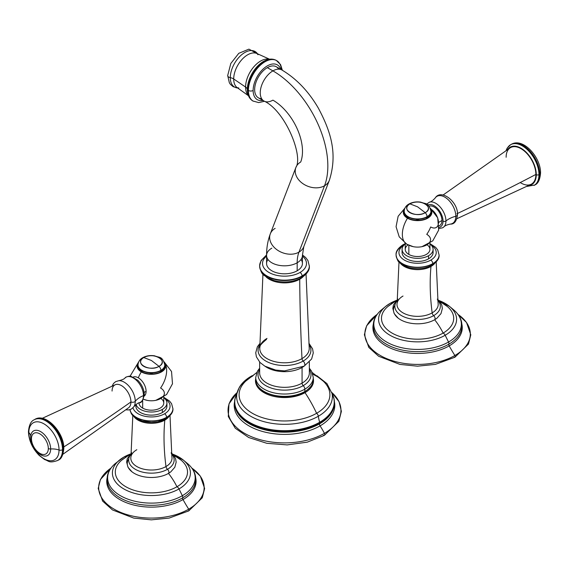 <?xml version="1.0" encoding="UTF-8"?>
<svg xmlns="http://www.w3.org/2000/svg" width="569" height="569" viewBox="0 0 569 569"><rect width="100%" height="100%" fill="white"/><g stroke="black" fill="none" stroke-linecap="round" stroke-linejoin="round"><path stroke-width="0.85" d="M266.577 255.872A24.851 14.346 0 0 0 259.649 265.808A24.851 14.346 0 0 0 274.991 279.066A24.851 14.346 0 0 0 302.075 275.958A2.866 1.657 -120 0 0 300.048 272.444A21.985 12.696 0 0 0 302.423 256.121A21.985 12.696 180 0 1 300.048 272.444A21.985 12.696 180 0 1 270.311 273.163A21.985 12.696 180 0 1 266.577 256.121A21.985 12.696 0 0 0 270.311 273.163A21.985 12.696 0 0 0 300.048 272.444A2.866 1.657 60 0 1 302.075 275.958L302.075 276.349A24.851 14.346 180 0 1 274.991 279.457A24.851 14.346 180 0 1 259.649 266.2A24.851 14.346 180 0 1 259.649 266.007M267.971 259.471A17.924 10.349 0 0 0 274.514 272.06A17.924 10.349 0 0 0 297.174 270.787A17.924 10.349 0 0 0 301.029 259.471M301.99 358.612A1816.212 1048.596 60 0 1 299.721 279.251A21.522 12.426 180 0 1 266.136 276.947A21.522 12.426 0 0 0 299.721 279.251A1816.212 1048.596 -120 0 0 301.99 358.612A24.73 14.282 0 0 0 309.209 347.915A24.73 14.282 180 0 1 301.99 358.612A24.73 14.282 180 0 1 274.55 361.592A24.73 14.282 180 0 1 259.791 347.915A24.73 14.282 0 0 0 274.55 361.592A24.73 14.282 0 0 0 301.99 358.612A2.39 1.38 -120 0 0 303.177 361.052A26.416 15.249 0 0 0 308.967 344.515A26.416 15.249 0 0 1 303.177 361.052A3.343 1.935 60 0 1 304.152 366.151A3.343 1.935 -120 0 0 303.177 361.052A2.39 1.38 60 0 1 301.99 358.612M302.864 276.947A21.522 12.426 180 0 1 299.721 279.251A21.522 12.426 0 0 0 302.864 276.947M304.842 391.508A28.77 16.615 180 0 1 273.49 395.114A28.77 16.615 180 0 1 255.73 379.765A28.77 16.615 180 0 1 255.801 378.591A28.77 16.615 0 0 0 255.73 379.765A28.77 16.615 0 0 0 273.49 395.114A28.77 16.615 0 0 0 304.842 391.508L304.842 389.168L304.842 391.508A0.953 0.555 60 0 1 304.65 391.949A0.953 0.555 -120 0 0 304.842 391.508A28.77 16.615 0 0 0 313.27 379.765A28.77 16.615 180 0 1 304.842 391.508M304.166 391.899A0.953 0.555 -120 0 0 304.65 391.949C288.184 402.411 254.656 394.637 255.73 379.765L255.73 377.425A28.77 16.615 0 0 0 273.49 392.766A28.77 16.615 0 0 0 304.842 389.168A28.77 16.615 0 0 0 313.27 377.425A28.77 16.615 180 0 1 304.842 389.168A3.343 1.935 -120 0 0 303.227 385.647A26.487 15.292 0 0 0 309.351 369.544A26.487 15.292 0 0 1 303.227 385.647A3.343 1.935 60 0 1 304.842 389.168A28.77 16.615 180 0 1 273.49 392.766A28.77 16.615 180 0 1 255.73 377.425L257.401 371.251L259.649 368.2M302.075 275.958A24.851 14.346 0 0 0 309.351 265.808A24.851 14.346 180 0 1 302.075 275.958A24.851 14.346 180 0 1 274.991 279.066A24.851 14.346 180 0 1 259.649 265.808L259.649 266.2A24.851 14.346 0 0 0 274.991 279.457A24.851 14.346 0 0 0 302.075 276.349L302.075 275.958M309.351 266.007A24.851 14.346 180 0 1 309.351 266.2A24.851 14.346 180 0 1 302.075 276.349A3.343 1.935 60 0 1 301.378 277.878A3.343 1.935 -120 0 0 302.075 276.349A24.851 14.346 0 0 0 309.351 266.2L307.936 260.531L305.603 257.473L302.423 254.933M300.702 278.035A3.343 1.935 -120 0 0 301.378 277.878C307.111 273.952 309.764 270.055 309.351 266.2M299.785 278.725A2.39 1.38 -120 0 0 299.721 279.251M309.351 362.097L309.351 372.98A24.851 14.346 180 0 1 302.075 383.129L302.075 367.467A24.851 14.346 0 0 1 265.168 366.336A24.851 14.346 0 0 0 302.075 367.467L302.075 383.129A24.851 14.346 180 0 1 274.991 386.237A24.851 14.346 180 0 1 259.649 372.98L259.649 362.097M302.075 367.467A24.851 14.346 0 0 0 303.832 366.336A24.851 14.346 0 0 1 302.075 367.467A2.39 1.38 60 0 1 302.089 367.233A2.39 1.38 -120 0 0 302.075 367.467M303.227 366.28A3.343 1.935 -120 0 0 304.152 366.151L311.62 359.011L313.27 352.958L312.594 348.889L308.867 343.157M260.033 344.515A26.416 15.249 0 0 0 269.891 362.972A26.416 15.249 0 0 0 303.177 361.052A26.416 15.249 0 0 1 269.891 362.972A26.416 15.249 0 0 1 260.033 344.515M262.942 274.18L259.791 347.915A24.73 14.282 180 0 1 267.01 338.42M309.351 372.98A24.851 14.346 180 0 1 302.075 383.129A2.39 1.38 -120 0 0 303.227 385.647A26.487 15.292 0 0 1 270.225 387.709A26.487 15.292 0 0 1 259.649 369.544A26.487 15.292 0 0 0 270.225 387.709A26.487 15.292 0 0 0 303.227 385.647A2.39 1.38 60 0 1 302.075 383.129A24.851 14.346 180 0 1 274.991 386.237A24.851 14.346 180 0 1 259.649 372.98M263.959 101.026L258.369 97.804A17.924 10.349 -60 0 1 255.623 83.437A17.924 10.349 -60 0 1 267.33 67.647L272.921 70.876A17.924 10.349 120 0 0 261.214 86.666A17.924 10.349 120 0 0 263.959 101.026A17.924 10.349 120 0 0 272.921 100.144A41.822 24.147 60 0 1 300.709 162.009A17.924 13.265 21.1 0 0 295.894 167.45A17.924 13.265 21.1 0 0 303.576 184.107A17.924 13.265 21.1 0 0 324.529 185.771L298.96 252.138A41.822 24.147 -120 0 0 297.174 262.786A17.924 10.349 0 0 0 302.423 255.467A17.924 10.349 180 0 1 297.174 262.786A17.924 10.349 180 0 1 277.644 265.033A17.924 10.349 180 0 1 266.577 255.467A17.924 10.349 0 0 0 277.644 265.033A17.924 10.349 0 0 0 297.174 262.786A41.822 24.147 60 0 1 298.96 252.138A17.924 13.265 21.1 0 0 303.775 246.704A17.924 13.265 -158.9 0 1 298.96 252.138A17.924 13.265 -158.9 0 1 277.999 250.474A17.924 13.265 -158.9 0 1 270.325 233.809A17.924 13.265 21.1 0 0 277.999 250.474A17.924 13.265 21.1 0 0 298.96 252.138L324.529 185.771A17.924 13.265 21.1 0 0 329.344 180.337A17.924 13.265 -158.9 0 1 324.529 185.771A17.924 13.265 -158.9 0 1 303.576 184.107A17.924 13.265 -158.9 0 1 295.894 167.45C303.512 155.991 285.161 110.535 263.959 101.026A17.924 10.349 -60 0 1 261.214 86.666A17.924 10.349 -60 0 1 272.921 70.876L267.33 67.647A17.924 10.349 -60 0 1 276.292 66.758L281.883 69.987A17.924 10.349 120 0 0 272.921 70.876A77.669 44.844 60 0 1 324.529 185.771A77.669 44.844 -120 0 0 272.921 70.876A17.924 10.349 -60 0 1 281.883 69.987C296.463 78.7 308.611 91.403 318.327 108.096C330.376 130.678 338.007 153.104 329.344 180.337L303.775 246.704L302.423 255.467L302.423 263.468A17.924 10.349 180 0 1 297.174 270.787L297.174 262.786L297.174 270.787A17.924 10.349 180 0 1 277.644 273.028A17.924 10.349 180 0 1 266.577 263.468L266.577 255.467C266.548 247.743 267.793 240.523 270.325 233.809L295.894 167.45M275.14 228.375A17.924 13.265 21.1 0 0 270.325 233.809M258.034 54.738L256.953 53.529A19.744 11.401 -60 0 0 241.953 59.517A19.744 11.401 -60 0 0 233.703 78.984A7.646 4.417 -0 0 0 230.303 77.654A3.827 2.205 180 0 1 227.692 75.563A3.827 2.205 0 0 0 230.303 77.654A20.527 11.849 120 0 1 241.128 55.193A20.527 11.849 120 0 1 257.458 53.756A20.527 11.849 120 0 0 241.128 55.193A20.527 11.849 120 0 0 230.303 77.654A7.646 4.417 180 0 1 233.703 78.984A19.744 11.401 -60 0 0 237.245 87.669A19.744 11.401 -60 0 1 233.703 78.984L245.58 87.057A21.238 12.262 120 0 1 253.76 66.9A21.238 12.262 120 0 1 269.386 59.254A21.238 12.262 120 0 0 253.76 66.9A21.238 12.262 120 0 0 245.58 87.057L233.703 78.984A19.744 11.401 -60 0 1 241.953 59.517A19.744 11.401 -60 0 1 256.953 53.529L269.592 59.226M262.892 100.407A20.071 11.586 -60 0 1 253.134 90.471A20.071 11.586 -60 0 1 265.083 67.391A20.071 11.586 -60 0 1 280.816 69.368A20.071 11.586 120 0 0 265.083 67.391A20.071 11.586 120 0 0 253.134 90.471A3.343 1.935 180 0 1 248.404 90.471L248.034 90.258A23.421 13.521 -60 0 1 258.255 66.694A23.421 13.521 -60 0 1 276.306 60.421A23.421 13.521 -60 0 1 276.491 60.527A23.421 13.521 120 0 0 276.306 60.421A23.421 13.521 120 0 0 258.255 66.694A23.421 13.521 120 0 0 248.034 90.258L248.404 90.471A23.421 13.521 120 0 0 253.255 101.197A23.421 13.521 -60 0 1 248.404 90.471A23.421 13.521 -60 0 1 258.632 66.907A23.421 13.521 -60 0 1 276.676 60.634A23.421 13.521 120 0 0 258.632 66.907A23.421 13.521 120 0 0 248.404 90.471A3.343 1.935 0 0 0 253.134 90.471A20.071 11.586 120 0 0 262.892 100.407M278.639 69.148A17.924 10.349 120 0 0 267.33 67.647A17.924 10.349 120 0 0 255.004 86.004A17.924 10.349 120 0 0 261.612 98.643M253.07 101.083A23.421 13.521 -60 0 1 252.885 100.983A23.421 13.521 -60 0 1 248.034 90.258A2.39 1.38 180 0 1 247.351 89.433A7.646 4.417 -0 0 0 245.58 87.057A21.238 12.262 120 0 0 248.418 95.571A21.238 12.262 120 0 1 245.58 87.057A7.646 4.417 180 0 1 247.351 89.433A22.895 13.215 -60 0 1 266.47 60.008C270.069 58.685 273.34 58.82 276.306 60.421L280.581 64.624L282.359 70.264M281.463 69.745A23.421 13.521 120 0 0 276.676 60.634M230.303 77.654A20.527 11.849 120 0 0 237.693 87.989A20.527 11.849 120 0 1 230.303 77.654M227.792 75.058A3.827 2.205 0 0 0 227.692 75.563L230.808 63.472L238.788 53.315L248.93 49.147L257.48 53.763M266.512 59.994L266.47 60.008A22.895 13.215 -60 0 0 247.351 89.433A22.895 13.215 -60 0 0 247.615 92.669A22.895 13.215 -60 0 1 247.351 89.433A2.39 1.38 0 0 0 248.034 90.258A23.421 13.521 120 0 0 252.885 100.983L258.675 102.584L264.436 101.303M331.279 413.243A49.766 28.735 180 0 1 331.229 413.329A49.766 28.735 180 0 1 319.686 423.763A1.913 1.102 -120 0 0 320.062 425.882A50.292 29.033 0 0 1 262.529 431.466A50.292 29.033 0 0 1 234.563 401.906A50.292 29.033 0 0 0 262.529 431.466A50.292 29.033 0 0 0 320.062 425.882A50.292 29.033 0 0 0 334.437 401.906A50.292 29.033 0 0 1 320.062 425.882A41.345 23.87 60 0 1 324.415 433.35A41.345 23.87 -120 0 0 320.062 425.882A1.913 1.102 60 0 1 319.686 423.763A1.913 1.102 -120 0 0 319.806 422.888A49.93 28.827 180 0 1 262.707 428.443A49.93 28.827 180 0 1 234.919 399.118A49.93 28.827 180 0 1 235.751 396.273M331.805 392.518A56.452 32.589 180 0 1 324.415 433.35A56.452 32.589 180 0 1 248.945 435.619A56.452 32.589 180 0 1 237.195 392.518A56.452 32.589 0 0 0 248.945 435.619A56.452 32.589 0 0 0 324.415 433.35A56.452 32.589 0 0 0 331.805 392.518L339.067 401.714L341.386 411.351L338.854 421.288L324.33 435.392A1.913 1.102 -120 0 0 324.415 433.35A1.913 1.102 60 0 1 324.33 435.392A1.913 1.102 -120 0 1 323.37 435.299M316.855 375.704L326.976 383.62L332.033 393.499A47.853 27.632 180 0 1 318.341 416.245A27.725 16.003 -120 0 0 319.671 422.276A49.738 28.713 0 0 0 332.04 393.52A49.738 28.713 0 0 1 319.671 422.276A27.725 16.003 60 0 1 318.341 416.245A47.853 27.632 180 0 1 263.646 421.572A47.853 27.632 180 0 1 236.967 393.499A47.853 27.632 180 0 1 249.115 378.101M305.02 392.646A29.019 16.757 0 0 0 313.27 378.627A29.019 16.757 180 0 1 305.02 392.646A90.094 52.014 60 0 1 316.599 413.293A90.094 52.014 -120 0 0 305.02 392.646A29.019 16.757 180 0 1 271.676 395.832A29.019 16.757 180 0 1 255.73 378.627A29.019 16.757 0 0 0 271.676 395.832A29.019 16.757 0 0 0 305.02 392.646A1.437 0.825 -120 0 0 304.443 392.062A1.437 0.825 60 0 1 305.02 392.646M256.726 372.624A90.094 52.014 -120 0 0 252.401 376.23A45.399 26.21 0 0 0 252.401 413.293A45.399 26.21 0 0 0 316.599 413.293A45.399 26.21 180 0 1 256.491 415.391A45.399 26.21 180 0 1 245.666 381.187L256.761 372.539M312.239 372.539L323.334 381.187A45.399 26.21 180 0 1 316.599 413.293A2.866 1.657 60 0 1 318.341 416.245A47.853 27.632 180 0 1 263.646 421.572A47.853 27.632 180 0 1 236.967 393.499L234.919 399.118A49.93 28.827 0 0 0 262.707 428.443A49.93 28.827 0 0 0 319.806 422.888A2.866 1.657 -120 0 0 319.671 422.276A2.866 1.657 60 0 1 319.806 422.888A49.93 28.827 0 0 0 334.081 399.118A49.93 28.827 180 0 1 319.806 422.888A1.913 1.102 60 0 1 319.686 423.763A49.766 28.735 180 0 1 237.771 413.329A49.766 28.735 180 0 1 237.721 413.243M236.96 393.52A49.738 28.713 0 0 0 258.845 426.565A49.738 28.713 0 0 0 319.671 422.276A49.738 28.713 0 0 1 258.845 426.565A49.738 28.713 0 0 1 236.96 393.52M236.967 393.499L239.264 387.489C241.846 383.086 245.829 379.331 251.228 376.216A2.866 1.657 60 0 1 251.633 376.088A2.866 1.657 -120 0 0 251.228 376.216A2.866 1.657 -120 0 0 250.773 376.756M333.249 396.273A49.93 28.827 180 0 1 334.081 399.118L332.033 393.499A47.853 27.632 180 0 1 318.341 416.245A2.866 1.657 -120 0 0 316.599 413.293A45.399 26.21 0 0 0 312.858 374.295M331.286 413.236L331.229 413.329A49.766 28.735 180 0 1 319.686 423.763A49.766 28.735 180 0 1 237.771 413.329C234.905 408.777 233.951 404.04 234.919 399.118M288.042 396.65A28.123 16.238 180 0 1 280.958 396.65A28.123 16.238 0 0 0 288.042 396.65M188.695 509.17A52.725 30.442 0 0 0 191.895 468.138A52.725 30.442 0 0 1 188.695 509.17A125.699 72.576 60 0 1 182.998 499.575A125.699 72.576 -120 0 0 188.695 509.17A1.437 0.825 60 0 1 188.744 510.905A1.437 0.825 -120 0 0 188.695 509.17A52.725 30.442 0 0 1 115.841 510.116A52.725 30.442 0 0 1 110.927 468.138A52.725 30.442 0 0 0 115.841 510.116A52.725 30.442 0 0 0 188.695 509.17M195.729 478.088A44.674 25.79 180 0 1 182.998 499.575A44.674 25.79 180 0 1 131.745 504.497A44.674 25.79 180 0 1 107.093 478.088A44.674 25.79 0 0 0 131.745 504.497A44.674 25.79 0 0 0 182.998 499.575A44.674 25.79 0 0 0 195.729 478.088M194.541 485.471C197.379 477.249 194.968 469.88 187.301 463.358L183.389 460.122A39.005 22.518 180 0 1 178.993 488.942L182.364 495.706A43.777 25.278 180 0 1 123.288 497.206A43.777 25.278 180 0 1 115.521 463.358A43.777 25.278 0 0 0 123.288 497.206A43.777 25.278 0 0 0 182.364 495.706A2.582 1.494 60 0 1 182.692 497.847A44.233 25.541 180 0 0 194.541 485.471A44.233 25.541 180 0 1 182.692 497.847A2.582 1.494 -120 0 0 182.364 495.706A43.777 25.278 0 0 0 187.301 463.358A43.777 25.278 180 0 1 182.364 495.706L178.993 488.942A39.005 22.518 0 0 0 183.389 460.122A39.005 22.518 0 0 0 172.699 454.147M130.123 454.147A39.005 22.518 0 0 0 123.829 457.092A39.005 22.518 0 0 0 119.433 460.122A39.005 22.518 0 0 0 126.354 490.279A39.005 22.518 0 0 0 178.993 488.942A3.343 1.935 -120 0 0 176.945 486.758A36.11 20.847 0 0 0 174.043 455.769M125.721 457.17A3.343 1.935 -120 0 0 123.992 456.978A3.343 1.935 -120 0 0 123.829 457.092A3.343 1.935 60 0 1 123.992 456.978A3.343 1.935 60 0 1 125.721 457.17M173.431 454.98L181.098 460.15A36.11 20.847 180 0 1 176.945 486.758A36.11 20.847 180 0 1 128.274 488.024A36.11 20.847 180 0 1 121.723 460.15L128.139 455.677A44.446 25.662 60 0 1 129.319 455.058A44.446 25.662 -120 0 0 128.139 455.677A44.446 25.662 -120 0 0 125.877 457.277A36.11 20.847 0 0 0 125.877 486.758A36.11 20.847 0 0 0 176.945 486.758A44.446 25.662 -120 0 0 168.481 473.401A44.446 25.662 60 0 1 176.945 486.758A3.343 1.935 60 0 1 178.993 488.942A39.005 22.518 180 0 1 126.354 490.279A39.005 22.518 180 0 1 119.433 460.122A39.005 22.518 180 0 1 123.829 457.092M108.281 485.471A44.233 25.541 180 0 0 139.163 504.333A44.233 25.541 180 0 0 182.692 497.847A1.913 1.102 -120 0 0 182.998 499.575A1.913 1.102 60 0 1 182.692 497.847A44.233 25.541 180 0 1 139.163 504.333A44.233 25.541 180 0 1 108.281 485.471C105.443 477.249 107.854 469.88 115.521 463.358L123.992 456.978L130.223 454.048M128.786 458.692A24.14 13.933 0 0 0 138.374 475.271A24.14 13.933 0 0 0 168.481 473.401A2.674 1.543 -120 0 0 167.492 469.311A22.739 13.13 0 0 0 171.297 453.657A22.739 13.13 0 0 1 167.492 469.311A2.674 1.543 60 0 1 168.481 473.401A24.14 13.933 180 0 1 131.987 471.815L128.011 467.277L126.645 462.128L127.243 458.721L131.688 452.704M188.026 510.834A1.437 0.825 -120 0 0 188.744 510.905L169.206 518.067L151.368 519.853L133.758 518.096L112.506 509.959L102.626 501.104L98.195 488.458L100.428 479.489L110.948 468.116M171.134 452.704L173.538 455.108L175.579 458.721L176.177 462.128L174.811 467.277L170.835 471.815A24.14 13.933 180 0 1 168.481 473.401M165.984 466.544A20.612 11.899 0 0 0 171.881 456.758A20.612 11.899 180 0 1 165.984 466.544A213.119 123.046 60 0 1 164.804 420.121A213.119 123.046 -120 0 0 165.984 466.544A2.866 1.657 -120 0 0 167.492 469.311A2.866 1.657 60 0 1 165.984 466.544A20.612 11.899 180 0 1 142.435 468.842A20.612 11.899 180 0 1 130.941 456.758A20.612 11.899 0 0 0 142.435 468.842A20.612 11.899 0 0 0 165.984 466.544M168.495 417.105A18.941 10.932 180 0 1 164.804 420.121A18.941 10.932 180 0 1 134.327 417.105A18.941 10.932 0 0 0 164.804 420.121A18.941 10.932 0 0 0 168.495 417.105M166.617 417.305A21.508 12.418 0 0 0 172.919 408.521A21.508 12.418 180 0 1 166.617 417.305L166.617 417.305A2.866 1.657 -120 0 0 164.59 413.791A18.642 10.761 180 0 1 145.593 416.408A18.642 10.761 180 0 1 132.982 407.795A18.642 10.761 0 0 0 145.593 416.408A18.642 10.761 0 0 0 164.59 413.791A18.642 10.761 0 0 0 165.159 398.912A18.642 10.761 180 0 1 164.59 413.791A2.866 1.657 60 0 1 166.617 417.305A21.508 12.418 180 0 1 144.092 420.199A21.508 12.418 180 0 1 129.995 409.652A21.508 12.418 0 0 0 144.092 420.199A21.508 12.418 0 0 0 166.617 417.305M172.919 408.62A21.508 12.418 180 0 1 172.919 408.713A21.508 12.418 180 0 1 166.617 417.49A21.508 12.418 180 0 1 143.943 420.356A21.508 12.418 180 0 1 129.967 409.659A21.508 12.418 0 0 0 143.943 420.356A21.508 12.418 0 0 0 166.617 417.49A21.508 12.418 0 0 0 172.919 408.713L171.603 403.734L169.498 401.031L163.765 397.297M136.14 404.623A15.512 8.955 0 0 0 144.242 414.125A15.512 8.955 0 0 0 162.378 412.511A15.512 8.955 0 0 0 166.681 404.623M166.923 403.058L166.923 406.181A15.512 8.955 180 0 1 162.378 412.511L162.378 409.388A15.512 8.955 0 0 0 166.923 403.058A15.512 8.955 0 0 0 163.765 397.646A15.512 8.955 180 0 1 162.378 409.388A15.512 8.955 180 0 1 146.603 411.572A15.512 8.955 180 0 1 136.083 404.438A15.512 8.955 0 0 0 146.603 411.572A15.512 8.955 0 0 0 162.378 409.388L162.378 412.511A15.512 8.955 180 0 1 145.479 414.452A15.512 8.955 180 0 1 135.899 406.181L135.899 404.58M163.765 396.899L163.765 403.058A12.354 7.134 180 0 1 156.141 409.652A12.354 7.134 180 0 1 142.677 408.101A12.354 7.134 180 0 1 139.056 403.058L139.056 402.816A12.354 7.134 0 0 0 142.677 408.101A12.354 7.134 0 0 0 159.697 408.35A12.354 7.134 0 0 0 160.984 398.549M131.524 453.657A22.739 13.13 0 0 0 137.726 470.506A22.739 13.13 0 0 0 167.492 469.311A22.739 13.13 0 0 1 137.726 470.506A22.739 13.13 0 0 1 131.524 453.657M132.186 414.282A20.214 11.672 180 0 0 165.707 418.919A2.866 1.657 -120 0 0 165.387 419.04A2.866 1.657 60 0 1 165.707 418.919A2.866 1.657 -120 0 0 166.027 418.805A2.866 1.657 -120 0 0 166.617 417.49A2.866 1.657 60 0 1 166.027 418.805C170.992 415.391 173.289 412.027 172.919 408.713M132.812 415.669L130.941 456.758A20.612 11.899 180 0 1 136.837 449.716M165.074 419.325A2.866 1.657 -120 0 0 164.804 420.121A2.866 1.657 60 0 1 165.074 419.325M164.363 362.481A21.558 12.447 120 0 1 160.572 388.015A12.952 7.475 180 0 1 161.091 398.272A12.952 7.475 180 0 1 143.388 399.175M138.31 377.809A21.558 12.447 -60 0 1 141.311 371.884A14.282 8.243 0 0 0 159.54 372.837A14.282 8.243 0 0 0 164.427 362.652A14.282 8.243 180 0 1 159.54 372.837A14.282 8.243 180 0 1 141.311 371.884A21.558 12.447 120 0 0 138.31 377.809M164.078 361.792L171.539 371.529L172.485 383.776L166.589 394.537L155.806 400.341A12.952 7.475 180 0 1 147.015 400.341L143.36 399.232M138.395 362.652A14.282 8.243 0 0 0 141.311 371.884A14.282 8.243 180 0 1 138.395 362.652M164.612 363.321A13.969 8.066 180 0 1 158.815 372.795A13.969 8.066 180 0 1 141.532 371.657A13.969 8.066 180 0 1 138.21 363.321A13.969 8.066 0 0 0 141.532 371.657L141.532 371.657A13.969 8.066 0 0 0 158.815 372.795A13.969 8.066 0 0 0 164.612 363.321M142.677 408.101L142.677 400.37L142.677 408.101M112.121 386.074L113.53 383.47L115.614 381.664L118.75 380.704A15.612 9.019 60 0 1 135.258 401.309A15.612 9.019 60 0 1 133.807 406.792C136.183 404.196 138.089 402.816 139.519 402.653C141.318 403.165 142.911 400.519 144.298 394.708C144.071 389.352 141.901 384.53 137.79 380.241L130.97 376.322C130.621 375.611 125.002 377.019 125.187 377.823A14.453 8.343 -120 0 1 136.567 380.462A14.453 8.343 -120 0 1 143.48 395.611A1.913 1.102 0 0 0 144.298 394.708A1.913 1.102 180 0 1 143.48 395.611A14.453 8.343 -120 0 0 136.567 380.462A14.453 8.343 -120 0 0 125.187 377.823C124.327 378.982 122.179 379.943 118.75 380.704A15.612 9.019 60 0 1 135.258 401.309A24.375 14.076 180 0 1 143.48 395.611A14.453 8.343 -120 0 1 139.519 402.653A14.453 8.343 -120 0 0 143.48 395.611A24.375 14.076 0 0 0 135.258 401.309A15.612 9.019 60 0 1 133.807 406.792L131.403 409.026L128.807 409.929L125.841 409.844M42.213 418.35L115.322 384.715A13.336 7.696 60 0 1 125.415 388.862A13.336 7.696 60 0 1 130.927 401.949A2007.389 1158.953 180 0 1 63.764 446.957A2007.389 1158.953 0 0 0 130.927 401.949A13.336 7.696 60 0 1 128.622 407.753L62.939 454.247M50.655 448.969A14.161 8.179 60 0 1 42.469 455.613A14.161 8.179 60 0 1 30.626 437.405A14.161 8.179 60 0 1 30.797 435.392A14.161 8.179 60 0 1 41.558 432.198A14.161 8.179 60 0 1 50.655 448.969A13.62 7.866 180 0 1 59.041 450.001A13.62 7.866 0 0 0 50.655 448.969A2.866 1.657 180 0 1 48.315 448.493A11.928 6.885 -120 0 0 39.887 433.891A11.928 6.885 -120 0 0 31.451 438.756A11.928 6.885 -120 0 0 39.887 453.365A11.928 6.885 -120 0 0 48.315 448.493A11.928 6.885 -120 0 0 39.887 433.891A11.928 6.885 -120 0 0 31.451 438.756A2.866 1.657 180 0 1 30.612 437.589A2.866 1.657 180 0 1 30.626 437.405A14.161 8.179 60 0 1 30.797 435.392A14.161 8.179 60 0 1 41.558 432.198A14.161 8.179 60 0 1 50.655 448.969A14.161 8.179 60 0 1 42.469 455.613C35.335 452.042 31.38 446.032 30.612 437.589A2.866 1.657 0 0 0 31.451 438.756A11.928 6.885 -120 0 0 39.887 453.365A11.928 6.885 -120 0 0 48.315 448.493A2.866 1.657 0 0 0 50.655 448.969M30.69 436.124A13.62 7.866 0 0 0 28.841 432.568A21.352 12.326 -120 0 0 43.941 458.714A21.352 12.326 -120 0 0 59.041 450.001A21.352 12.326 -120 0 0 43.941 423.848A21.352 12.326 -120 0 0 28.841 432.568A13.62 7.866 180 0 1 30.69 436.124M144.128 392.446L146.091 391.308A11.024 6.366 60 0 1 144.227 396.074A11.024 6.366 -120 0 0 146.091 391.308L144.128 392.446M133.238 377.041A11.024 6.366 60 0 1 141.56 380.519A11.024 6.366 60 0 1 146.091 391.308A11.024 6.366 -120 0 0 141.56 380.519A11.024 6.366 -120 0 0 133.238 377.041M144.298 394.708A1.913 1.102 0 0 0 143.737 393.926M63.813 448.536C64.375 432.725 45.776 412.425 34.894 419.374A23.493 13.564 -120 0 0 34.531 419.602A23.493 13.564 60 0 1 34.894 419.374L34.154 419.801C30.897 421.181 28.998 425.157 28.45 431.729C28.834 440.562 32.433 448.479 39.254 455.485L44.624 459.567C49.005 460.862 48.678 463.522 57.647 460.499A23.493 13.564 -120 0 0 62.512 449.745L63.259 449.311A23.493 13.564 60 0 1 58.387 460.072A23.493 13.564 -120 0 0 63.259 449.311L62.512 449.745A23.493 13.564 -120 0 0 52.263 426.096A23.493 13.564 -120 0 0 34.154 419.801A23.493 13.564 60 0 1 52.263 426.096A23.493 13.564 60 0 1 62.512 449.745A2.866 1.657 180 0 1 59.041 450.001A21.352 12.326 -120 0 0 43.941 423.848A21.352 12.326 -120 0 0 28.841 432.568A2.866 1.657 180 0 1 28.45 431.729A2.866 1.657 0 0 0 28.841 432.568A21.352 12.326 -120 0 0 43.941 458.714A21.352 12.326 -120 0 0 59.041 450.001A2.866 1.657 0 0 0 62.512 449.745A23.493 13.564 60 0 1 57.647 460.499L58.387 460.072C61.331 459.055 63.138 455.207 63.813 448.536A1.913 1.102 180 0 1 63.259 449.311A23.493 13.564 -120 0 0 53.002 425.669A23.493 13.564 -120 0 0 34.894 419.374A23.493 13.564 60 0 1 53.002 425.669A23.493 13.564 60 0 1 63.259 449.311A1.913 1.102 0 0 0 63.813 448.536A1.913 1.102 0 0 0 63.259 447.753M30.626 437.405A2.866 1.657 0 0 0 30.612 437.589L30.712 436.544M130.927 401.949A2.866 1.657 0 0 0 135.258 401.309A2.866 1.657 180 0 1 130.927 401.949A13.336 7.696 -120 0 0 121.503 385.618A13.336 7.696 -120 0 0 112.072 391.059M160.871 370.639A13.386 7.724 180 0 1 146.29 372.311A13.386 7.724 180 0 1 138.025 365.177A13.386 7.724 180 0 1 138.032 365.042A13.386 7.724 0 0 0 138.025 365.177A13.386 7.724 0 0 0 146.29 372.311A13.386 7.724 0 0 0 160.871 370.639L160.871 370.639A0.953 0.555 60 0 1 160.678 371.08A0.953 0.555 -120 0 0 160.871 370.639A13.386 7.724 0 0 0 164.797 365.177A13.386 7.724 180 0 1 160.871 370.639M160.195 371.031A0.953 0.555 -120 0 0 160.678 371.08L151.361 373.307L142.101 371.052C139.476 369.501 138.118 367.546 138.025 365.177L138.025 364.907A13.386 7.724 0 0 0 146.29 372.048A13.386 7.724 0 0 0 160.871 370.369A13.386 7.724 0 0 0 164.797 364.907A13.386 7.724 180 0 1 160.871 370.369A13.386 7.724 180 0 1 146.29 372.048A13.386 7.724 180 0 1 138.025 364.907C138.224 361.756 139.796 359.352 142.741 357.695A3.827 2.205 60 0 1 143.779 357.545L151.411 360.49L159.043 366.358C149.668 372.318 133.459 362.958 143.779 357.545C153.153 351.592 169.363 360.945 159.043 366.358L151.411 360.49L143.779 357.545A10.79 6.231 0 0 0 143.779 366.358A10.79 6.231 0 0 0 159.043 366.358A3.827 2.205 60 0 1 160.871 370.369A3.827 2.205 -120 0 0 159.043 366.358A10.79 6.231 0 0 0 159.043 357.545A10.79 6.231 0 0 0 143.779 357.545A3.827 2.205 -120 0 0 142.741 357.695C146.283 355.781 150.259 355.163 154.661 355.831C159.171 358.001 162.201 355.49 164.797 364.907L164.797 365.177A13.386 7.724 180 0 0 164.79 365.042M377.105 314.458A52.725 30.442 0 0 0 382.019 356.436A52.725 30.442 0 0 0 454.873 355.497A125.699 72.576 60 0 1 449.183 345.895A44.674 25.79 180 0 1 397.923 350.817A44.674 25.79 180 0 1 373.271 324.408A44.674 25.79 0 0 0 397.923 350.817A44.674 25.79 0 0 0 449.183 345.895A125.699 72.576 -120 0 0 454.873 355.497A52.725 30.442 0 0 0 458.073 314.458A52.725 30.442 0 0 1 454.873 355.497A1.437 0.825 60 0 1 454.923 357.232A1.437 0.825 -120 0 0 454.873 355.497A52.725 30.442 0 0 1 382.019 356.436A52.725 30.442 0 0 1 377.105 314.458M374.459 331.791A44.233 25.541 180 0 0 405.341 350.653A44.233 25.541 180 0 0 448.87 344.174A1.913 1.102 -120 0 0 449.183 345.895A44.674 25.79 0 0 0 461.907 324.408A44.674 25.79 180 0 1 449.183 345.895A1.913 1.102 60 0 1 448.87 344.174A44.233 25.541 180 0 0 460.719 331.791A44.233 25.541 180 0 1 448.87 344.174A44.233 25.541 180 0 1 405.341 350.653A44.233 25.541 180 0 1 374.459 331.791C371.621 323.569 374.032 316.2 381.699 309.685A43.777 25.278 0 0 0 389.466 343.527A43.777 25.278 0 0 0 448.543 342.026A2.582 1.494 60 0 1 448.87 344.174A2.582 1.494 -120 0 0 448.543 342.026A43.777 25.278 180 0 1 389.466 343.527A43.777 25.278 180 0 1 381.699 309.685L385.611 306.449A39.005 22.518 0 0 0 392.532 336.599A39.005 22.518 0 0 0 445.171 335.262L448.543 342.026A43.777 25.278 0 0 0 453.479 309.685A43.777 25.278 180 0 1 448.543 342.026L445.171 335.262A39.005 22.518 180 0 1 392.532 336.599A39.005 22.518 180 0 1 385.611 306.449A39.005 22.518 180 0 1 390.007 303.419A39.005 22.518 0 0 0 385.611 306.449L390.178 303.298A3.343 1.935 60 0 1 391.899 303.497A3.343 1.935 -120 0 0 390.178 303.298A3.343 1.935 -120 0 0 390.007 303.419A3.343 1.935 60 0 1 390.178 303.298L396.401 300.375M394.964 305.012A24.14 13.933 0 0 0 404.552 321.599A24.14 13.933 0 0 0 434.659 319.728A44.446 25.662 60 0 1 443.123 333.078A36.11 20.847 180 0 1 394.452 334.344A36.11 20.847 180 0 1 387.902 306.478L394.317 301.997A44.446 25.662 60 0 1 395.498 301.385A44.446 25.662 -120 0 0 394.317 301.997A44.446 25.662 -120 0 0 392.055 303.597A36.11 20.847 0 0 0 392.055 333.078A36.11 20.847 0 0 0 443.123 333.078A3.343 1.935 60 0 1 445.171 335.262A39.005 22.518 0 0 0 449.567 306.449A39.005 22.518 0 0 0 438.877 300.475M396.301 300.475A39.005 22.518 0 0 0 390.007 303.419M438.777 300.375L449.567 306.449A39.005 22.518 180 0 1 445.171 335.262A3.343 1.935 -120 0 0 443.123 333.078A36.11 20.847 0 0 0 440.221 302.096M439.609 301.3L447.277 306.478A36.11 20.847 180 0 1 443.123 333.078A44.446 25.662 -120 0 0 434.659 319.728A24.14 13.933 180 0 1 398.165 318.142L394.189 313.604L392.823 308.448L393.421 305.041L397.866 299.031M454.204 357.161A1.437 0.825 -120 0 0 454.923 357.232L435.385 364.388L417.546 366.18L399.936 364.416L378.684 356.286L368.804 347.431L364.373 334.785L366.607 325.809L377.126 314.437M397.703 299.984A22.739 13.13 0 0 0 403.905 316.833A22.739 13.13 0 0 0 433.67 315.631A2.674 1.543 60 0 1 434.659 319.728A2.674 1.543 -120 0 0 433.67 315.631A22.739 13.13 0 0 0 437.476 299.984A22.739 13.13 0 0 1 433.67 315.631A2.866 1.657 60 0 1 432.163 312.865A213.119 123.046 60 0 1 430.982 266.441A18.941 10.932 180 0 1 400.505 263.426A18.941 10.932 0 0 0 430.982 266.441A213.119 123.046 -120 0 0 432.163 312.865A20.612 11.899 0 0 0 438.059 303.085A20.612 11.899 180 0 1 432.163 312.865A20.612 11.899 180 0 1 408.613 315.169A20.612 11.899 180 0 1 397.119 303.085A20.612 11.899 0 0 0 408.613 315.169A20.612 11.899 0 0 0 432.163 312.865A2.866 1.657 -120 0 0 433.67 315.631A22.739 13.13 0 0 1 403.905 316.833A22.739 13.13 0 0 1 397.703 299.984M439.097 254.94A21.508 12.418 180 0 1 439.097 255.033A21.508 12.418 180 0 1 432.796 263.817L432.796 263.625A21.508 12.418 180 0 1 409.36 266.32A21.508 12.418 180 0 1 396.081 254.848C395.697 251.562 397.994 248.198 402.973 244.755A2.866 1.657 60 0 1 404.253 244.812A2.866 1.657 -120 0 0 402.973 244.755A2.866 1.657 -120 0 0 402.383 246.064A21.508 12.418 0 0 0 396.081 254.848A21.508 12.418 0 0 0 409.36 266.32A21.508 12.418 0 0 0 432.796 263.625L432.796 263.817A21.508 12.418 180 0 1 409.36 266.505A21.508 12.418 180 0 1 396.081 255.033A21.508 12.418 180 0 1 396.081 254.94M431.338 245.239A18.642 10.761 180 0 1 430.769 260.118A18.642 10.761 180 0 1 404.701 260.282A18.642 10.761 180 0 1 403.841 245.239A18.642 10.761 0 0 0 404.701 260.282A18.642 10.761 0 0 0 430.769 260.118A2.866 1.657 60 0 1 432.796 263.625A21.508 12.418 0 0 0 439.097 254.848A21.508 12.418 180 0 1 432.796 263.625A2.866 1.657 -120 0 0 430.769 260.118A18.642 10.761 0 0 0 431.338 245.239M402.319 250.943A15.512 8.955 0 0 0 410.42 260.446A15.512 8.955 0 0 0 428.557 258.838A15.512 8.955 0 0 0 432.86 250.943M433.101 249.386L433.101 252.508A15.512 8.955 180 0 1 428.557 258.838L428.557 255.716A15.512 8.955 0 0 0 433.101 249.386A15.512 8.955 0 0 0 429.944 243.973A15.512 8.955 180 0 1 428.557 255.716L428.557 258.838A15.512 8.955 180 0 1 411.657 260.78A15.512 8.955 180 0 1 402.077 252.508L402.077 249.386A15.512 8.955 0 0 0 411.657 257.657A15.512 8.955 0 0 0 428.557 255.716A15.512 8.955 180 0 1 407.397 256.128A15.512 8.955 180 0 1 405.235 243.973A15.512 8.955 0 0 0 402.077 249.386M408.016 244.876A12.354 7.134 0 0 0 408.855 254.428A12.354 7.134 0 0 0 425.875 254.677A12.354 7.134 0 0 0 427.163 244.876M437.312 299.031L439.716 301.428L441.757 305.041L442.355 308.448L440.989 313.604L437.013 318.142A24.14 13.933 180 0 1 434.659 319.728M434.673 263.426A18.941 10.932 180 0 1 430.982 266.441A2.866 1.657 60 0 1 431.252 265.645A2.866 1.657 -120 0 0 430.982 266.441A18.941 10.932 0 0 0 434.673 263.426M396.081 254.848L396.081 255.033A21.508 12.418 0 0 0 409.36 266.505A21.508 12.418 0 0 0 432.796 263.817A2.866 1.657 60 0 1 432.205 265.126A2.866 1.657 -120 0 1 431.885 265.246A2.866 1.657 -120 0 0 431.565 265.36A2.866 1.657 60 0 1 431.885 265.246A20.214 11.672 180 0 1 398.364 260.602M396.081 255.033C397.809 263.667 399.865 262.238 402.952 265.111L408.549 267.444C417.177 269.621 425.057 268.853 432.205 265.126A2.866 1.657 -120 0 0 432.796 263.817A21.508 12.418 0 0 0 439.097 255.033L437.781 250.061L435.676 247.351L429.944 243.617M398.99 261.996L397.119 303.085A20.612 11.899 180 0 1 403.016 296.044M430.541 208.802A21.558 12.447 120 0 1 430.705 209.015A10.989 6.344 -120 0 1 438.471 222.472A10.989 6.344 -120 0 1 430.705 226.96A21.558 12.447 120 0 1 426.75 234.343A12.952 7.475 180 0 1 426.75 244.912A12.952 7.475 180 0 1 408.428 244.912A21.558 12.447 120 0 1 406.814 244.229A21.558 12.447 -60 0 1 407.489 218.212A21.558 12.447 120 0 0 406.814 244.229L399.21 236.825L396.067 226.69L398.136 216.27L404.922 208.119M404.573 208.979A14.282 8.243 0 0 0 407.489 218.212A14.282 8.243 0 0 0 425.719 219.157A14.282 8.243 0 0 0 430.605 208.979A14.282 8.243 180 0 1 425.719 219.157A14.282 8.243 180 0 1 407.489 218.212L407.71 217.984A13.969 8.066 180 0 1 404.388 209.648A13.969 8.066 0 0 0 407.71 217.984A13.969 8.066 0 0 0 425 219.115A13.969 8.066 0 0 0 430.79 209.648A13.969 8.066 180 0 1 425 219.115A13.969 8.066 180 0 1 407.71 217.984L407.489 218.212A14.282 8.243 180 0 1 404.573 208.979M430.256 208.119L437.717 217.856L438.663 230.096L432.767 240.865L421.985 246.662A12.952 7.475 180 0 1 413.194 246.662L406.814 244.229M429.944 243.219L429.944 249.386A12.354 7.134 180 0 1 422.319 255.972A12.354 7.134 180 0 1 408.855 254.428L408.855 245.267L408.855 254.428A12.354 7.134 180 0 1 405.235 249.386L405.235 243.219M438.934 228.582L442.753 227.756L443.813 226.974A14.453 8.343 60 0 0 445.954 220.978A1.913 1.102 180 0 1 443.038 221.128A12.568 7.255 -120 0 0 437.547 208.474A12.568 7.255 -120 0 0 427.852 205.117A12.568 7.255 60 0 1 437.547 208.474A12.568 7.255 60 0 1 443.038 221.128A1.913 1.102 -0 0 0 445.954 220.978A14.453 8.343 60 0 0 440.235 207.08A14.453 8.343 60 0 0 429.481 202.137A14.453 8.343 60 0 1 440.235 207.08A14.453 8.343 60 0 1 445.954 220.978A14.453 8.343 60 0 1 443.813 226.974C444.674 225.815 446.821 224.855 450.25 224.094A15.612 9.019 -120 0 0 455.826 216.234A24.375 14.076 0 0 0 445.954 220.978A24.375 14.076 180 0 1 455.826 216.234A15.612 9.019 -120 0 0 447.611 199.171A15.612 9.019 -120 0 0 435.193 198.005L435.193 198.005A15.612 9.019 -120 0 1 447.611 199.171A15.612 9.019 -120 0 1 455.826 216.234A2.866 1.657 0 0 0 457.497 214.726A2.866 1.657 180 0 1 455.826 216.234A15.612 9.019 -120 0 1 450.25 224.094L450.25 224.094C454.24 224.392 456.651 221.27 457.497 214.726A2.866 1.657 0 0 0 456.928 213.738M443.159 194.954L510.137 147.855A21.032 12.141 60 0 1 526.46 153.025A21.032 12.141 60 0 1 535.877 174.441A2007.389 1158.953 180 0 1 457.455 213.489A2007.389 1158.953 0 0 0 535.877 174.441A21.032 12.141 60 0 1 531.162 184.264L456.879 218.716M439.14 225.793A11.024 6.366 -120 0 0 441.942 220.502L438.891 222.259L441.942 220.502A11.024 6.366 60 0 1 439.659 225.544L439.14 225.843M443.038 221.128A12.568 7.255 60 0 1 439.069 227.387A12.568 7.255 -120 0 0 443.038 221.128M441.942 220.502A11.024 6.366 -120 0 0 437.376 209.669A11.024 6.366 -120 0 0 429.026 206.255A11.024 6.366 60 0 1 437.376 209.669A11.024 6.366 60 0 1 441.942 220.502M526.787 186.447L534.846 184.989C538.089 183.631 539.988 179.662 540.55 173.061A2.866 1.657 180 0 1 539.711 174.235A2.866 1.657 -0 0 0 540.55 173.061C540.927 157.478 523.245 137.3 511.353 144.298A23.493 13.564 60 0 1 529.455 150.593A23.493 13.564 60 0 1 539.711 174.235A23.493 13.564 -120 0 0 529.455 150.593A23.493 13.564 -120 0 0 511.353 144.298L510.613 144.725A23.493 13.564 60 0 1 528.715 151.02A23.493 13.564 60 0 1 538.971 174.662A23.493 13.564 60 0 1 534.106 185.416A23.493 13.564 -120 0 0 538.971 174.662A1.913 1.102 180 0 1 536.268 174.662A21.579 12.461 60 0 1 528.651 185.515A21.579 12.461 -120 0 0 536.268 174.662A21.579 12.461 -120 0 0 524.967 151.119A21.579 12.461 -120 0 0 507.797 149.398A21.579 12.461 60 0 1 524.967 151.119A21.579 12.461 60 0 1 536.268 174.662A1.913 1.102 -0 0 0 538.971 174.662L539.711 174.235A23.493 13.564 60 0 1 534.846 184.989A23.493 13.564 60 0 1 534.469 185.195A23.493 13.564 -120 0 0 534.846 184.989A23.493 13.564 -120 0 0 539.711 174.235L538.971 174.662A23.493 13.564 -120 0 0 528.715 151.02A23.493 13.564 -120 0 0 510.613 144.725A23.493 13.564 -120 0 0 506.474 150.273M520.237 182.557A21.032 12.141 -120 0 0 535.877 174.441A21.032 12.141 -120 0 0 521.005 148.68A21.032 12.141 -120 0 0 506.133 157.264M540.55 173.061A2.866 1.657 -0 0 0 540.159 172.229M430.968 211.362A13.386 7.724 180 0 1 430.975 211.497A13.386 7.724 180 0 1 427.049 216.96L427.049 216.697A13.386 7.724 0 0 0 430.975 211.234A13.386 7.724 180 0 1 427.049 216.697L427.049 216.96A13.386 7.724 180 0 1 412.468 218.638A13.386 7.724 180 0 1 404.203 211.497A13.386 7.724 180 0 1 404.21 211.362A13.386 7.724 0 0 0 404.203 211.497A13.386 7.724 0 0 0 412.468 218.638A13.386 7.724 0 0 0 427.049 216.96A13.386 7.724 0 0 0 430.975 211.497L430.975 211.234C428.379 201.81 425.349 204.328 420.84 202.151C416.437 201.483 412.468 202.109 408.919 204.015A3.827 2.205 60 0 1 409.957 203.873C419.332 197.912 435.541 207.272 425.221 212.685L417.589 206.817L409.957 203.873L417.589 206.817L425.221 212.685C415.847 218.638 399.637 209.285 409.957 203.873A3.827 2.205 -120 0 0 408.919 204.015C405.974 205.679 404.403 208.083 404.203 211.234A13.386 7.724 0 0 0 412.468 218.368A13.386 7.724 0 0 0 427.049 216.697A3.827 2.205 -120 0 0 425.221 212.685A10.79 6.231 0 0 0 425.221 203.873A10.79 6.231 0 0 0 409.957 203.873A10.79 6.231 0 0 0 409.957 212.685A10.79 6.231 0 0 0 425.221 212.685A3.827 2.205 60 0 1 427.049 216.697A13.386 7.724 180 0 1 412.468 218.368A13.386 7.724 180 0 1 404.203 211.234L404.203 211.497C404.296 213.873 405.654 215.829 408.279 217.372L417.539 219.627L426.857 217.401A0.953 0.555 -120 0 0 427.049 216.96A0.953 0.555 60 0 1 426.857 217.401C429.78 215.445 431.146 213.482 430.975 211.497M426.373 217.351A0.953 0.555 -120 0 0 426.857 217.401M271.826 248.155A17.924 10.349 0 0 0 266.577 255.467M309.209 347.915L306.058 274.18M304.65 391.949C311.257 387.069 314.131 383.008 313.27 379.765L313.27 377.425L311.62 371.28L309.351 368.2M259.649 266.2C261.569 276.022 263.988 274.55 267.565 277.85L274.073 280.56C284.031 283.07 293.127 282.174 301.378 277.878M259.649 265.808L261.057 260.538L266.577 254.926M260.133 343.157L257.38 346.741L255.73 352.794L256.406 356.863L260.012 362.481L264.834 366.144L275.616 370.049L284.507 370.903L304.152 366.151M259.791 347.915C258.639 346.905 260.887 344.067 266.52 339.401M238.831 88.003L237.245 87.669L248.497 95.763M237.714 88.01L233.112 86.687L230.417 84.361L229.343 82.747L227.692 75.563M247.629 92.711L247.615 92.669C248.269 96.445 250.026 99.212 252.885 100.983M251.228 376.216L252.145 375.704M331.229 413.329C334.095 408.777 335.049 404.04 334.081 399.118M237.195 392.518L228.98 403.912L228.297 416.522L235.282 428.258L248.717 437.518L266.804 443.294L287.21 444.908L307.253 442.163L324.33 435.392M172.599 454.048L183.389 460.122M128.139 455.677L129.391 454.98M191.874 468.116L200.352 476.161L204.627 488.479L202.294 497.754L188.744 510.905M171.881 456.758L170.01 415.669M129.952 409.659L131.24 413.542L132.392 415.192L136.773 418.791L142.371 421.117L151.354 422.34L157.684 421.771L166.027 418.805M130.066 376.209L138.744 361.792M160.678 371.08C163.595 369.125 164.967 367.154 164.797 365.177M460.719 331.791C463.557 323.569 461.146 316.2 453.479 309.685L449.567 306.449M394.317 301.997L395.569 301.3M458.052 314.437L466.53 322.481L470.805 334.807L468.472 344.074L454.923 357.232M438.059 303.085L436.188 261.996M402.973 244.755L405.235 243.617M432.205 265.126C437.17 261.712 439.467 258.347 439.097 255.033M426.522 204.171L429.481 202.137C430.911 201.974 432.817 200.594 435.193 198.005C441.11 188.325 458.301 202.038 457.497 214.726M510.613 144.725L507.199 148.104L506.061 150.55"/></g></svg>
